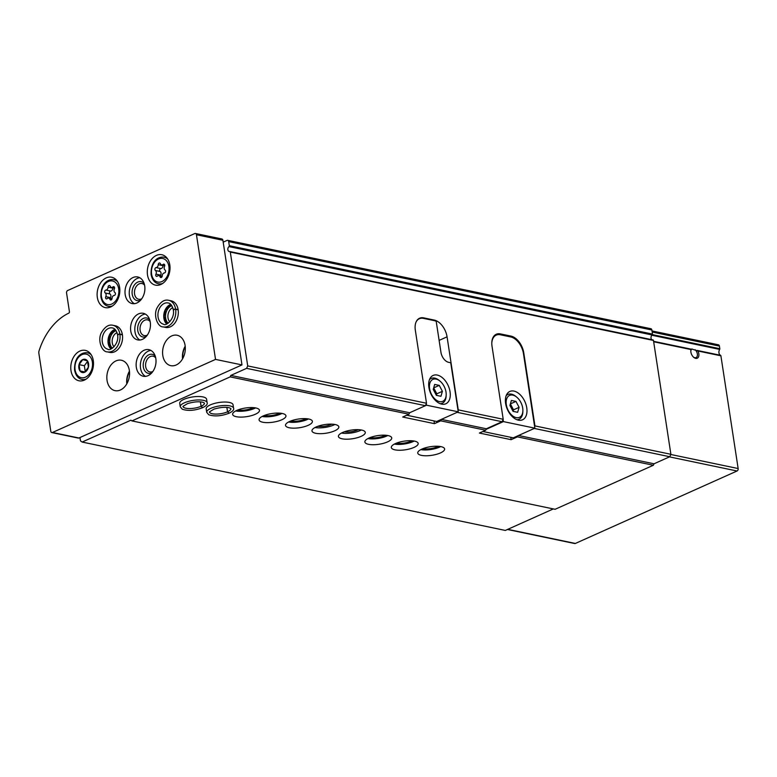 <?xml version="1.0" encoding="UTF-8"?>
<svg xmlns="http://www.w3.org/2000/svg" width="777" height="777" viewBox="0 0 777 777"><rect width="100%" height="100%" fill="white"/><g stroke="black" fill="none" stroke-linecap="round" stroke-linejoin="round"><path stroke-width="1.17" d="M652.01 330.934L718.414 344.803A1.942 1.399 101.8 0 1 719.405 346.076L719.813 348.718A0.777 0.554 101.8 0 1 719.667 349.407A3.885 2.787 101.8 0 0 720.57 355.312A0.777 0.554 101.8 0 1 720.901 355.798L697.921 351A5.827 3.594 -114.1 0 1 698.27 357.313A5.827 3.594 -114.1 0 1 693.754 357.362A5.827 3.594 -114.1 0 1 690.802 350.767A5.827 3.594 -114.1 0 1 690.976 349.553L692.016 348.951M690.802 351.155A4.769 2.943 -114.1 0 1 691.87 349.048L697.921 351M523.358 353.03L523.766 352.845A15.53 9.586 65.9 0 0 510.965 336.101L500.378 333.896A15.53 9.586 65.9 0 0 496.26 334.256A15.53 9.586 65.9 0 0 492.026 346.221L503.205 419.269L458.245 409.877L458.022 410.373M523.766 352.845L534.945 425.903L670.891 454.292L669.774 456.74L654.02 463.791L653.36 465.258L555.099 509.294L131.925 420.911L130.924 420.192L82.139 442.055L505.312 530.438L553.321 508.925M230.031 251.612L652.923 339.947A0.777 0.554 101.8 0 1 653.467 340.452L670.891 454.292M223.193 242.142L227.02 240.423A1.942 1.399 101.8 0 1 227.7 240.336A1.942 1.399 101.8 0 1 228.691 241.618L229.322 245.697A0.777 0.554 101.8 0 1 228.992 246.6A2.719 1.952 101.8 0 0 227.826 249.427A2.719 1.952 101.8 0 0 229.254 251.544A2.719 1.952 101.8 0 0 229.749 251.554A0.777 0.554 101.8 0 1 230.293 252.069L247.717 365.909L426.505 403.253L415.326 330.196A15.53 9.586 65.9 0 1 419.551 318.24A15.53 9.586 65.9 0 1 423.679 317.871L434.265 320.085A15.53 9.586 65.9 0 1 447.066 336.829L458.245 409.877M534.945 425.903L534.625 426.602M534.285 428.438L669.774 456.74M441.375 419.376L440.714 420.843L485.674 430.235L486.344 428.768L441.375 419.376L457.129 412.325L502.088 421.717L503.205 419.269M518.541 435.499L654.02 463.791M486.344 428.768L502.088 421.717M517.909 435.78L517.414 436.868L653.36 465.258M421.94 449.067A13.588 4.371 171.3 0 0 417.764 453.059A13.588 4.371 171.3 0 0 431.857 455.312A13.588 4.371 171.3 0 0 444.629 448.941A13.588 4.371 171.3 0 0 436.208 446.221A13.588 4.371 171.3 0 0 421.94 449.067M395.493 443.541A13.588 4.371 171.3 0 0 391.317 447.533A13.588 4.371 171.3 0 0 405.409 449.796A13.588 4.371 171.3 0 0 418.181 443.424A13.588 4.371 171.3 0 0 409.751 440.695A13.588 4.371 171.3 0 0 395.493 443.541M369.046 438.014A13.588 4.371 171.3 0 0 364.869 442.006A13.588 4.371 171.3 0 0 378.962 444.269A13.588 4.371 171.3 0 0 391.734 437.898A13.588 4.371 171.3 0 0 383.304 435.169A13.588 4.371 171.3 0 0 369.046 438.014M342.599 432.498A13.588 4.371 171.3 0 0 338.422 436.48A13.588 4.371 171.3 0 0 352.515 438.743A13.588 4.371 171.3 0 0 365.287 432.371A13.588 4.371 171.3 0 0 356.857 429.652A13.588 4.371 171.3 0 0 342.599 432.498M316.152 426.971A13.588 4.371 171.3 0 0 311.975 430.963A13.588 4.371 171.3 0 0 326.068 433.216A13.588 4.371 171.3 0 0 338.84 426.845A13.588 4.371 171.3 0 0 330.41 424.125A13.588 4.371 171.3 0 0 316.152 426.971M289.704 421.445A13.588 4.371 171.3 0 0 285.528 425.437A13.588 4.371 171.3 0 0 299.621 427.7A13.588 4.371 171.3 0 0 312.393 421.328A13.588 4.371 171.3 0 0 303.962 418.599A13.588 4.371 171.3 0 0 289.704 421.445M263.248 415.918A13.588 4.371 171.3 0 0 259.071 419.91A13.588 4.371 171.3 0 0 273.174 422.173A13.588 4.371 171.3 0 0 285.946 415.802A13.588 4.371 171.3 0 0 277.515 413.073A13.588 4.371 171.3 0 0 263.248 415.918M236.8 410.402A13.588 4.371 171.3 0 0 232.624 414.384A13.588 4.371 171.3 0 0 246.717 416.647A13.588 4.371 171.3 0 0 259.489 410.275A13.588 4.371 171.3 0 0 251.068 407.556A13.588 4.371 171.3 0 0 236.8 410.402M206.711 412.315A13.588 4.371 171.3 0 1 219.483 405.944A13.588 4.371 171.3 0 1 233.576 408.207L233.042 404.749A13.588 4.371 171.3 0 0 224.611 402.03A13.588 4.371 171.3 0 0 210.353 404.875A13.588 4.371 171.3 0 0 206.177 408.867L206.711 412.315L208.731 414.743C214.413 416.657 221.154 416.161 228.953 413.277M180.254 406.789A13.588 4.371 171.3 0 1 193.026 400.417A13.588 4.371 171.3 0 1 207.129 402.68L206.595 399.232A13.588 4.371 171.3 0 0 198.164 396.503A13.588 4.371 171.3 0 0 183.906 399.349A13.588 4.371 171.3 0 0 179.73 403.341L180.254 406.789L182.284 409.226C187.966 411.13 194.706 410.635 202.506 407.75L201.068 406.293L200.388 401.874M510.78 437.315L511.14 439.675L517.414 436.868M511.14 439.675L479.399 433.051L485.674 430.235M434.022 420.93L434.44 423.659L440.714 420.843M434.44 423.659L402.7 417.026L408.974 414.219L409.644 412.752L425.388 405.691L426.505 403.253M247.717 365.909L246.6 368.347L230.847 375.408L230.177 376.874L408.974 414.219M230.177 376.874L131.925 420.911M246.6 368.347L425.388 405.691M230.847 375.408L409.644 412.752L426.505 405.196L426.282 403.739M720.901 355.798L738.15 468.55A1.942 1.399 101.8 0 1 737.033 470.998L575.368 543.453A1.942 1.399 101.8 0 1 574.689 543.531L507.439 529.487M82.139 442.055L80.468 440.86L79.963 437.538M227.7 240.336L650.873 328.72A1.942 1.399 101.8 0 1 651.874 330.002L652.495 334.081A0.777 0.554 101.8 0 1 652.165 334.984A2.719 1.952 101.8 0 0 651 337.422A2.719 1.952 101.8 0 0 651.903 339.704M237.752 410.003A10.674 3.429 171.3 0 0 253.292 407.624M235.684 410.946A13.588 4.371 171.3 0 0 255.546 407.906M264.199 415.52A10.674 3.429 171.3 0 0 279.739 413.15M262.131 416.472A13.588 4.371 171.3 0 0 281.993 413.432M290.647 421.047A10.674 3.429 171.3 0 0 306.187 418.667M288.588 421.989A13.588 4.371 171.3 0 0 308.44 418.949M317.88 426.272A9.703 3.118 171.3 0 0 331.798 424.145M315.035 427.515A13.588 4.371 171.3 0 0 334.887 424.475M344.328 431.798A9.703 3.118 171.3 0 0 358.246 429.671M341.482 433.042A13.588 4.371 171.3 0 0 361.334 430.002M369.988 437.616A10.674 3.429 171.3 0 0 385.538 435.246M367.929 438.568A13.588 4.371 171.3 0 0 387.781 435.528M396.435 443.143A10.674 3.429 171.3 0 0 411.985 440.763M394.376 444.085A13.588 4.371 171.3 0 0 414.238 441.045M422.892 448.669A10.674 3.429 171.3 0 0 438.432 446.289M420.823 449.611A13.588 4.371 171.3 0 0 440.685 446.571M695.143 349.728A4.769 2.943 -114.1 0 1 697.377 354.166A4.769 2.943 -114.1 0 1 696.046 357.605A4.769 2.943 -114.1 0 1 693.463 357.099M416.045 322.067A15.53 9.586 -114.1 0 1 419.327 318.725A15.53 9.586 -114.1 0 1 423.455 318.366L434.042 320.571A15.53 9.586 -114.1 0 1 436.198 321.309L440.938 352.272A9.314 5.75 -114.1 0 0 448.62 362.315L450.738 362.762L458.245 411.82L426.505 405.196M406.721 415.229L436.684 421.484L458.245 411.82M450.058 391.822A15.53 9.586 65.9 0 0 433.129 375.437A15.53 9.586 65.9 0 0 430.73 393.531A15.53 9.586 65.9 0 0 445.833 403.778A15.53 9.586 65.9 0 0 450.058 391.822M446.008 392.074A12.034 7.43 65.9 0 0 440.073 381.167A12.034 7.43 65.9 0 0 429.594 384.362A12.034 7.43 65.9 0 0 436.82 400.485A12.034 7.43 65.9 0 0 446.183 394.784A12.034 7.43 65.9 0 0 446.008 392.074M436.353 395.328L440.938 396.289L442.395 391.317L439.267 385.382L434.683 384.43L433.226 389.403L436.353 395.328M440.073 381.167L439.258 380.477A13.588 8.392 65.9 0 0 431.138 378.457A13.588 8.392 65.9 0 0 429.477 379.632M440.268 403.719A13.588 8.392 65.9 0 0 442.249 403.263A13.588 8.392 65.9 0 0 446.144 395.852L446.183 394.784M436.373 395.338L436.82 393.813L442.395 391.317M436.82 393.813L433.692 387.888L439.267 385.382M491.802 343.036A15.53 9.586 -114.1 0 1 496.221 335.14A15.53 9.586 -114.1 0 1 500.349 334.77L510.664 336.927A15.53 9.586 -114.1 0 1 523.465 353.671L534.867 428.176L503.389 421.6L503.078 419.551M482.886 431.488L513.306 437.839L534.867 428.176M486.072 429.37L503.389 421.6M526.757 407.838A15.53 9.586 65.9 0 0 509.829 391.453A15.53 9.586 65.9 0 0 507.439 409.547A15.53 9.586 65.9 0 0 522.533 419.803A15.53 9.586 65.9 0 0 526.757 407.838M522.707 408.09A12.034 7.43 65.9 0 0 516.773 397.183A12.034 7.43 65.9 0 0 506.293 400.378A12.034 7.43 65.9 0 0 513.519 416.501A12.034 7.43 65.9 0 0 522.882 410.8A12.034 7.43 65.9 0 0 522.707 408.09M513.053 411.354L517.637 412.305L519.094 407.333L515.967 401.408L511.383 400.446L509.926 405.419L513.053 411.354L513.519 409.838L519.094 407.333M516.773 397.183L515.957 396.493A13.588 8.392 65.9 0 0 507.837 394.473A13.588 8.392 65.9 0 0 506.177 395.648M516.967 419.735A13.588 8.392 65.9 0 0 518.949 419.279A13.588 8.392 65.9 0 0 522.843 411.878L522.882 410.8M513.519 409.838L510.392 403.904L515.967 401.408M195.454 233.469L221.901 238.986A1.942 1.399 101.8 0 1 222.902 240.268L241.977 364.918L78.914 438.005A1.942 1.399 101.8 0 1 78.234 438.082L51.787 432.566A1.942 1.399 101.8 0 1 50.796 431.284L38.85 353.234A3.885 2.787 101.8 0 1 39.044 350.893A58.236 41.822 101.8 0 1 68.774 313.141A1.165 0.835 101.8 0 0 69.425 311.684L66.56 292.958A1.942 1.399 101.8 0 1 67.677 290.511L194.784 233.547A1.942 1.399 101.8 0 1 195.454 233.469A1.942 1.399 101.8 0 1 196.455 234.741L215.53 359.401L52.467 432.478A1.942 1.399 101.8 0 1 51.787 432.566M241.977 364.918L215.53 359.401M70.989 370.58A15.53 11.15 101.8 0 1 85.315 350.378A15.53 11.15 101.8 0 1 93.055 367.861A15.53 11.15 101.8 0 1 78.963 380.788A15.53 11.15 101.8 0 1 70.989 370.58M97.329 297.416A15.53 11.15 101.8 0 1 111.655 277.224A15.53 11.15 101.8 0 1 119.396 294.706A15.53 11.15 101.8 0 1 105.303 307.624A15.53 11.15 101.8 0 1 97.329 297.416M147.504 274.932A15.53 11.15 101.8 0 1 161.83 254.73A15.53 11.15 101.8 0 1 169.571 272.212A15.53 11.15 101.8 0 1 155.478 285.14A15.53 11.15 101.8 0 1 147.504 274.932M125.194 294.638A13.588 9.761 101.8 0 1 137.733 276.962A13.588 9.761 101.8 0 1 144.503 292.259A13.588 9.761 101.8 0 1 132.177 303.564A13.588 9.761 101.8 0 1 125.194 294.638M122.377 334.605L119.862 334.081A13.588 9.761 -78.2 0 0 112.908 325.272L115.423 325.796A13.588 9.761 101.8 0 1 122.193 341.093A13.588 9.761 101.8 0 1 109.858 352.399L107.352 351.874A13.588 9.761 -78.2 0 0 119.901 334.333C118.065 334.343 117.405 334.605 117.939 335.11M130.759 330.983A13.588 9.761 101.8 0 1 143.298 313.306A13.588 9.761 101.8 0 1 150.068 328.603A13.588 9.761 101.8 0 1 137.733 339.908A13.588 9.761 101.8 0 1 130.759 330.983M178.127 309.615L175.612 309.091A13.588 9.761 -78.2 0 0 168.658 300.291L171.163 300.816A13.588 9.761 101.8 0 1 177.943 316.113A13.588 9.761 101.8 0 1 165.608 327.418L163.102 326.894A13.588 9.761 -78.2 0 0 175.651 309.343C173.815 309.353 173.154 309.615 173.689 310.13M136.325 367.327A13.588 9.761 101.8 0 1 148.854 349.65A13.588 9.761 101.8 0 1 155.633 364.947A13.588 9.761 101.8 0 1 143.298 376.253A13.588 9.761 101.8 0 1 136.325 367.327M107.051 380.439A15.53 11.15 101.8 0 1 121.377 360.246A15.53 11.15 101.8 0 1 129.118 377.729A15.53 11.15 101.8 0 1 115.025 390.646A15.53 11.15 101.8 0 1 107.051 380.439M162.801 355.458A15.53 11.15 101.8 0 1 177.127 335.256A15.53 11.15 101.8 0 1 184.868 352.739A15.53 11.15 101.8 0 1 170.775 365.656A15.53 11.15 101.8 0 1 162.801 355.458M182.546 358.887A15.53 11.15 101.8 0 1 185.198 346.173M182.789 358.44A15.142 10.878 101.8 0 1 185.247 346.678M126.797 383.867A15.53 11.15 101.8 0 1 129.448 371.163M127.04 383.43A15.142 10.878 101.8 0 1 129.497 371.668M145.484 376.369A13.588 9.761 101.8 0 1 140.55 368.211A13.588 9.761 101.8 0 1 150.903 350.417M151.719 372.911A9.703 6.974 101.8 0 1 143.337 366.958A9.703 6.974 101.8 0 1 146.892 356.099A9.703 6.974 101.8 0 1 155.235 356.08M152.875 371.455A8.023 5.76 101.8 0 1 149.815 371.93A8.023 5.76 101.8 0 1 145.688 366.657A8.023 5.76 101.8 0 1 153.098 356.216A8.023 5.76 101.8 0 1 155.711 357.876M168.143 323.203A9.703 6.974 101.8 0 1 165.656 318.123A9.703 6.974 101.8 0 1 171.804 305.691M169.813 321.785A8.023 5.76 101.8 0 1 168.007 317.822A8.023 5.76 101.8 0 1 172.766 307.663M139.918 340.025A13.588 9.761 101.8 0 1 134.994 331.866A13.588 9.761 101.8 0 1 145.338 314.083M146.154 336.567A9.703 6.974 101.8 0 1 137.782 330.613A9.703 6.974 101.8 0 1 141.336 319.755A9.703 6.974 101.8 0 1 149.67 319.735M147.309 335.11A8.023 5.76 101.8 0 1 144.25 335.586A8.023 5.76 101.8 0 1 140.132 330.312A8.023 5.76 101.8 0 1 147.533 319.871A8.023 5.76 101.8 0 1 150.146 321.532M112.403 348.193A9.703 6.974 101.8 0 1 109.907 343.104A9.703 6.974 101.8 0 1 116.055 330.672M114.073 346.765A8.023 5.76 101.8 0 1 112.257 342.803A8.023 5.76 101.8 0 1 117.016 332.643M134.363 303.681A13.588 9.761 101.8 0 1 129.429 295.522A13.588 9.761 101.8 0 1 139.782 277.739M140.588 300.223A9.703 6.974 101.8 0 1 132.216 294.269A9.703 6.974 101.8 0 1 135.771 283.42A9.703 6.974 101.8 0 1 144.104 283.391M141.754 298.766A8.023 5.76 101.8 0 1 138.695 299.242A8.023 5.76 101.8 0 1 134.567 293.968A8.023 5.76 101.8 0 1 141.968 283.527A8.023 5.76 101.8 0 1 144.59 285.188M155.944 274.145A1.535 1.098 -78.2 0 0 157.391 276.078A2.681 1.923 -78.2 0 1 158.858 275.612A2.681 1.923 -78.2 0 1 160.091 276.816A1.535 1.098 -78.2 0 0 162.238 275.864A2.681 1.923 -78.2 0 1 164.384 272.941A1.535 1.098 -78.2 0 0 165.083 270.046A2.681 1.923 -78.2 0 1 164.53 266.394A1.535 1.098 -78.2 0 0 163.083 264.452A2.681 1.923 -78.2 0 1 161.616 264.918A2.681 1.923 -78.2 0 1 160.383 263.714A1.535 1.098 -78.2 0 0 158.236 264.675A2.681 1.923 -78.2 0 1 156.09 267.589A1.535 1.098 -78.2 0 0 155.39 270.483A2.681 1.923 -78.2 0 1 155.944 274.145L160.713 275.136A1.535 1.098 -78.2 0 0 160.499 275.961M105.769 296.629A1.535 1.098 -78.2 0 0 107.216 298.572A2.681 1.923 -78.2 0 1 108.683 298.096A2.681 1.923 -78.2 0 1 109.926 299.31A1.535 1.098 -78.2 0 0 112.063 298.349A2.681 1.923 -78.2 0 1 114.209 295.435A1.535 1.098 -78.2 0 0 114.909 292.531A2.681 1.923 -78.2 0 1 114.355 288.879A1.535 1.098 -78.2 0 0 112.908 286.936A2.681 1.923 -78.2 0 1 111.441 287.403A2.681 1.923 -78.2 0 1 110.208 286.198A1.535 1.098 -78.2 0 0 108.061 287.16A2.681 1.923 -78.2 0 1 105.915 290.074A1.535 1.098 -78.2 0 0 105.216 292.978A2.681 1.923 -78.2 0 1 105.769 296.629L110.538 297.62A1.535 1.098 -78.2 0 0 110.324 298.446M110.538 297.62A2.681 1.923 -78.2 0 0 109.975 293.968L105.216 292.978M112.888 287.704A1.535 1.098 -78.2 0 0 112.82 288.15A2.681 1.923 -78.2 0 1 110.674 291.074A1.535 1.098 -78.2 0 0 109.975 293.968M160.713 275.136A2.681 1.923 -78.2 0 0 160.149 271.484L155.39 270.483M163.053 265.219A1.535 1.098 -78.2 0 0 162.995 265.666A2.681 1.923 -78.2 0 1 160.849 268.58A1.535 1.098 -78.2 0 0 160.149 271.484M78.875 368.094A6.76 4.856 101.8 0 1 81.536 360.363A6.76 4.856 101.8 0 1 87.451 360.868A6.76 4.856 101.8 0 1 85.926 371.464A6.76 4.856 101.8 0 1 78.875 368.094M80.041 370.94L84.703 372.212L88.403 367.191L87.442 360.897L82.78 359.625L79.079 364.646L80.041 370.94L84.936 371.96M87.568 361.383L84.353 365.744L79.079 364.646M84.353 365.744L85.256 371.61M178.166 309.868L175.651 309.343M173.679 310.052C173.135 309.489 173.776 309.168 175.612 309.091M122.416 334.858L119.901 334.333M117.929 335.042C117.385 334.469 118.036 334.149 119.862 334.081M200.456 401.884L201.126 406.274L202.651 407.663C206.264 405.876 207.75 404.205 207.129 402.68M226.845 407.401L227.515 411.82L228.933 413.267M226.903 407.401L227.574 411.791L229.098 413.189M691.209 349.174L653.603 341.326M719.667 349.407L651.884 335.246M720.57 355.312L697.047 350.398M690.976 349.553L653.671 341.754M230.293 252.069L653.467 340.452M738.15 468.55L670.804 454.487M737.033 470.998L669.453 456.876M575.368 543.453L507.779 529.341M719.405 346.076L652.185 332.032M719.813 348.718L652.418 334.634M228.691 241.618L651.874 330.002M229.322 245.697L652.495 334.081M228.992 246.6L652.165 334.984M439.122 340.394L447.066 336.829M433.449 320.445L434.265 320.085M422.834 318.259L423.679 317.871M509.615 336.703L510.965 336.101M498.795 334.605L500.378 333.896M222.902 240.268L196.455 234.741M78.914 438.005L52.467 432.478M166.715 257.741L164.073 257.187A13.588 9.761 101.8 0 1 167.783 259.207M162.723 283.42A13.588 9.761 101.8 0 1 158.518 283.79L161.16 284.343M151.593 274.135A12.034 8.644 101.8 0 1 163.063 258.576A12.034 8.644 101.8 0 1 166.055 278.088A12.034 8.644 101.8 0 1 151.593 274.135M116.54 280.225L113.898 279.671A13.588 9.761 101.8 0 1 117.609 281.692M112.548 305.905A13.588 9.761 101.8 0 1 108.343 306.274L110.985 306.828M101.428 296.629A12.034 8.644 101.8 0 1 112.888 281.06A12.034 8.644 101.8 0 1 115.88 300.573A12.034 8.644 101.8 0 1 101.428 296.629M111.558 299.65L109.926 299.31M110.674 291.074L105.915 290.074M112.82 288.15L108.061 287.16M114.413 287.257L112.908 286.936M161.723 277.166L160.091 276.816M160.849 268.58L156.09 267.589M162.995 265.666L158.236 264.675M164.588 264.763L163.083 264.452M90.21 353.389L87.568 352.836A13.588 9.761 101.8 0 1 91.278 354.856M86.218 379.069A13.588 9.761 101.8 0 1 82.012 379.438L84.644 379.992M75.087 369.794A12.034 8.644 101.8 0 1 86.558 354.225A12.034 8.644 101.8 0 1 89.54 373.737A12.034 8.644 101.8 0 1 75.087 369.794M170.746 304.39A10.868 7.809 -78.2 0 0 164.054 313.209A10.868 7.809 -78.2 0 0 166.657 323.97M173.31 309.809C172.28 305.584 170.551 303.292 168.104 302.952A10.868 7.809 -78.2 0 0 158.236 311.995A10.868 7.809 -78.2 0 0 163.656 324.232C165.559 326.641 175.155 319.065 173.32 309.916M114.996 329.38A10.868 7.809 -78.2 0 0 108.304 338.199A10.868 7.809 -78.2 0 0 110.907 348.951M117.56 334.8C116.531 330.565 114.802 328.282 112.354 327.933A10.868 7.809 -78.2 0 0 102.486 336.975A10.868 7.809 -78.2 0 0 107.906 349.213C109.819 351.631 119.405 344.056 117.57 334.897M201.126 406.274A10.868 3.496 171.3 0 0 204.438 403.098L203.195 402.399C199.504 401.282 194.289 401.68 187.548 403.593L182.945 406.39A10.868 3.496 171.3 0 0 189.685 408.556A10.868 3.496 171.3 0 0 201.068 406.293M227.574 411.791A10.868 3.496 171.3 0 0 230.886 408.624L229.642 407.925C225.952 406.808 220.736 407.206 213.996 409.11L209.392 411.917A10.868 3.496 171.3 0 0 216.132 414.083A10.868 3.496 171.3 0 0 227.515 411.82M229.895 251.563L653.068 339.947M417.841 319.396L419.327 318.725M440.802 403.904L442.249 403.263M429.691 379.108L431.138 378.457M493.822 336.208L496.221 335.14M517.501 419.93L518.949 419.279M506.39 395.124L507.837 394.473M164.073 257.187C158.265 256.225 150.505 261.023 151.117 274.592C152.243 279.905 154.71 282.974 158.518 283.79M113.898 279.671C108.09 278.71 100.33 283.508 100.942 297.086C102.069 302.389 104.536 305.458 108.343 306.274M112.005 298.795L108.683 298.096M114.559 288.053L111.441 287.403M162.179 276.311L158.858 275.612M164.734 265.569L161.616 264.918M87.568 352.836C81.75 351.874 73.99 356.672 74.611 370.24C75.738 375.553 78.205 378.622 82.012 379.438M170.823 304.467L165.452 310.13L164.102 316.365L166.754 323.931M168.658 300.291C164.52 299.32 160.742 301.699 157.323 307.43C152.923 314.646 157.459 327.136 163.102 326.894M115.074 329.448L109.703 335.12L108.353 341.356L111.004 348.922M112.908 325.272C108.77 324.3 104.992 326.68 101.573 332.42C97.174 339.636 101.709 352.117 107.352 351.874M233.576 408.207C234.198 409.732 232.711 411.402 229.108 413.209"/></g></svg>
